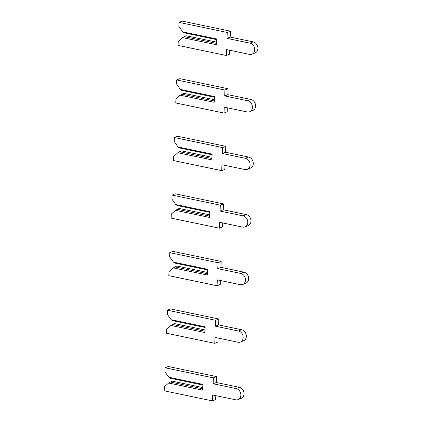 <?xml version="1.0" encoding="UTF-8"?>
<svg xmlns="http://www.w3.org/2000/svg" width="422" height="422" viewBox="0 0 422 422"><rect width="100%" height="100%" fill="white"/><g stroke="black" fill="none" stroke-linecap="round" stroke-linejoin="round"><path stroke-width="0.63" d="M216.623 42.137L186.028 35.743L182.483 37.621L178.237 41.377L178.073 45.407L226.329 55.493L226.567 49.596L249.55 54.396A5.845 4.795 -112 0 0 251.96 54.201A5.845 4.795 -112 0 0 254.63 48.393A5.845 4.795 -112 0 0 249.998 43.171L227.015 38.37L227.252 32.468L179.002 22.382L178.838 26.412L182.715 31.866L184.119 32.837L216.718 39.647M251.96 54.201L255.136 52.919A5.845 4.795 -112 0 0 257.8 47.111A5.845 4.795 -112 0 0 253.174 41.889L230.185 37.089L230.423 31.186L182.172 21.1L179.002 22.382M226.329 55.493L229.499 54.211L229.658 50.239M183.971 36.577L216.57 43.392M182.715 31.866L216.75 38.977L216.518 44.737L182.483 37.621M227.015 38.37L230.185 37.089M227.252 32.468L230.423 31.186M214.307 99.708L183.718 93.309L180.173 95.187L175.927 98.948L175.763 102.973L224.013 113.064L224.251 107.162L247.239 111.967A5.845 4.795 -112 0 0 249.65 111.772A5.845 4.795 -112 0 0 252.314 105.959A5.845 4.795 -112 0 0 247.688 100.742L224.704 95.936L224.942 90.034L176.686 79.948L176.528 83.978L180.405 89.432L181.808 90.403L214.408 97.218M249.65 111.772L252.82 110.49A5.845 4.795 -112 0 0 255.484 104.677A5.845 4.795 -112 0 0 250.858 99.46L227.875 94.655L228.112 88.752L179.856 78.666L176.686 79.948M224.013 113.064L227.189 111.783L227.347 107.805M181.655 94.143L214.26 100.958M180.405 89.432L214.434 96.548L214.202 102.303L180.173 95.187M224.704 95.936L227.875 94.655M224.942 90.034L228.112 88.752M211.997 157.274L181.407 150.881L177.862 152.759L173.611 156.515L173.453 160.545L221.703 170.63L221.94 164.728L244.924 169.533A5.845 4.795 -112 0 0 247.339 169.338A5.845 4.795 -112 0 0 250.003 163.525A5.845 4.795 -112 0 0 245.377 158.308L222.394 153.502L222.631 147.6L174.376 137.514L174.212 141.544L178.089 146.998L179.492 147.969L212.097 154.784M247.339 169.338L250.51 168.056A5.845 4.795 -112 0 0 253.174 162.248A5.845 4.795 -112 0 0 248.547 157.026L225.564 152.221L225.802 146.323L177.546 136.237L174.376 137.514M221.703 170.63L224.873 169.349L225.037 165.377M179.345 151.714L211.944 158.524M178.089 146.998L212.124 154.114L211.891 159.869L177.862 152.759M222.394 153.502L225.564 152.221M222.631 147.6L225.802 146.323M209.687 214.84L179.092 208.447L175.547 210.325L171.3 214.081L171.137 218.111L219.393 228.196L219.63 222.294L242.613 227.099A5.845 4.795 -112 0 0 245.029 226.904A5.845 4.795 -112 0 0 247.693 221.096A5.845 4.795 -112 0 0 243.061 215.874L220.078 211.069L220.316 205.171L172.065 195.085L171.902 199.115L175.779 204.57L177.182 205.535L209.787 212.35M245.029 226.904L248.199 225.622A5.845 4.795 -112 0 0 250.863 219.815A5.845 4.795 -112 0 0 246.237 214.592L223.249 209.792L223.486 203.889L175.235 193.803L172.065 195.085M219.393 228.196L222.563 226.915L222.721 222.943M177.034 209.28L209.634 216.096M175.779 204.57L209.813 211.68L209.581 217.441L175.547 210.325M220.078 211.069L223.249 209.792M220.316 205.171L223.486 203.889M207.371 272.406L176.781 266.013L173.236 267.891L168.99 271.647L168.826 275.677L217.082 285.763L217.314 279.865L240.303 284.671A5.845 4.795 -112 0 0 242.713 284.47A5.845 4.795 -112 0 0 245.377 278.662A5.845 4.795 -112 0 0 240.751 273.44L217.768 268.64L218.005 262.737L169.749 252.651L169.591 256.681L173.468 262.136L174.872 263.106L207.471 269.922M242.713 284.47L245.884 283.194A5.845 4.795 -112 0 0 248.547 277.381A5.845 4.795 -112 0 0 243.921 272.164L220.938 267.358L221.175 261.455L172.92 251.37L169.749 252.651M217.082 285.763L220.252 284.486L220.411 280.509M174.719 266.846L207.323 273.662M173.468 262.136L207.497 269.252L207.265 275.007L173.236 267.891M217.768 268.64L220.938 267.358M218.005 262.737L221.175 261.455M205.06 329.978L174.471 323.584L170.926 325.462L166.674 329.218L166.516 333.248L214.766 343.334L215.004 337.431L237.987 342.237A5.845 4.795 -112 0 0 240.403 342.042A5.845 4.795 -112 0 0 243.067 336.228A5.845 4.795 -112 0 0 238.441 331.012L215.457 326.206L215.695 320.303L167.439 310.217L167.276 314.248L171.153 319.702L172.561 320.673L205.161 327.488M240.403 342.042L243.573 340.76A5.845 4.795 -112 0 0 246.237 334.947A5.845 4.795 -112 0 0 241.611 329.73L218.628 324.924L218.865 319.027L170.609 308.936L167.439 310.217M214.766 343.334L217.937 342.052L218.1 338.08M172.408 324.412L205.008 331.228M171.153 319.702L205.187 326.818L204.955 332.573L170.926 325.462M215.457 326.206L218.628 324.924M215.695 320.303L218.865 319.027M202.75 387.544L172.155 381.15L168.61 383.028L164.364 386.784L164.2 390.814L212.456 400.9L212.693 394.997L235.676 399.803A5.845 4.795 -112 0 0 238.092 399.608A5.845 4.795 -112 0 0 240.756 393.8A5.845 4.795 -112 0 0 236.125 388.578L213.142 383.772L213.379 377.875L165.129 367.789L164.965 371.819L168.842 377.273L170.245 378.239L202.85 385.054M238.092 399.608L241.263 398.326A5.845 4.795 -112 0 0 243.927 392.518A5.845 4.795 -112 0 0 239.3 387.296L216.312 382.49L216.549 376.593L168.299 366.507L165.129 367.789M212.456 400.9L215.626 399.618L215.784 395.646M170.098 381.984L202.697 388.799M168.842 377.273L202.876 384.384L202.644 390.139L168.61 383.028M213.142 383.772L216.312 382.49M213.379 377.875L216.549 376.593M249.998 43.171L253.174 41.889M247.688 100.742L250.858 99.46M245.377 158.308L248.547 157.026M243.061 215.874L246.237 214.592M240.751 273.44L243.921 272.164M238.441 331.012L241.611 329.73M236.125 388.578L239.3 387.296"/></g></svg>
